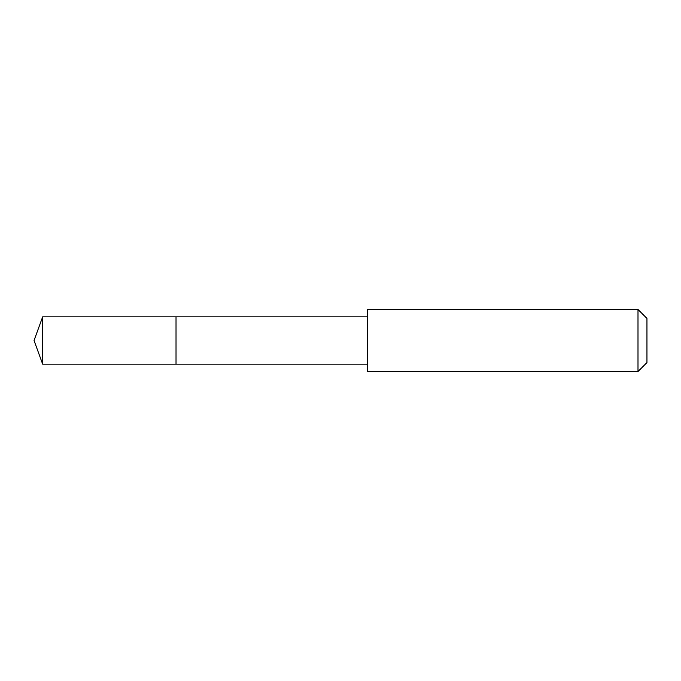 <?xml version="1.0" encoding="UTF-8"?>
<svg xmlns="http://www.w3.org/2000/svg" width="681" height="681" viewBox="0 0 681 681"><rect width="100%" height="100%" fill="white"/><g stroke="black" fill="none" stroke-linecap="round" stroke-linejoin="round"><path stroke-width="1.02" d="M176.021 328.932L176.021 316.844L42.665 316.835L42.665 364.165L176.021 364.156L176.021 316.844L367.638 316.844L367.638 364.156L176.021 364.156L176.021 328.932M367.655 309.463L367.655 371.537L637.995 371.537L637.995 309.463L367.655 309.463L367.638 316.844M637.995 309.463L646.95 318.427L646.95 362.573L637.995 371.537M176.021 364.156L42.665 364.165L34.05 340.5L42.665 364.165M34.05 340.5L42.665 316.835M367.638 364.156L367.655 371.537"/></g></svg>
